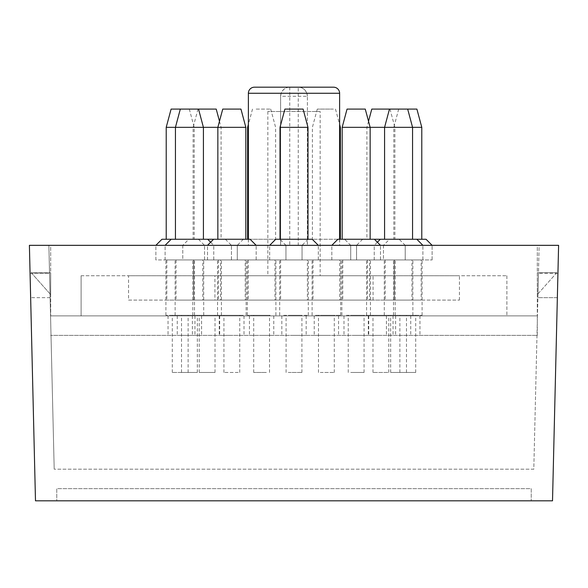 <?xml version="1.0" encoding="UTF-8"?>
<svg xmlns="http://www.w3.org/2000/svg" width="588" height="588" viewBox="0 0 588 588"><rect width="100%" height="100%" fill="white"/><g stroke="black" fill="none" stroke-linecap="round" stroke-linejoin="round"><path stroke-width="0.44" stroke-dasharray="2.94 2.21" d="M331.823 259.94L331.823 245.336L380.487 245.336L331.823 245.336L380.487 245.336L331.823 245.336L331.823 259.94L380.487 259.94L380.487 245.336L380.487 259.94L331.823 259.94M374.24 259.94L374.24 245.336L422.904 245.336L374.24 245.336L422.904 245.336L374.24 245.336L374.24 259.94L422.904 259.94L422.904 245.336L422.904 259.94L374.24 259.94M383.464 245.336L383.464 259.94L432.121 259.94L383.464 259.94L432.121 259.94L383.464 259.94L383.464 245.336L432.121 245.336L383.464 245.336L432.121 245.336L383.464 245.336L389.543 239.257L416.826 239.257L337.909 239.257M432.121 259.94L432.121 245.336L432.121 259.94M405.213 245.336L405.213 259.94L356.556 259.94L405.213 259.94L356.556 259.94L356.556 245.336L405.213 245.336L356.556 245.336L405.213 245.336L356.556 245.336L356.556 259.94L405.213 259.94L405.213 245.336L399.134 239.257M350.72 245.336L350.72 259.94L302.056 259.94L350.72 259.94L302.056 259.94L302.056 245.336L350.72 245.336L302.056 245.336L350.72 245.336L302.056 245.336L302.056 259.94L350.72 259.94L350.72 245.336L344.634 239.257L308.141 239.257L344.634 239.257M285.944 245.336L285.944 259.94L237.28 259.94L285.944 259.94L237.28 259.94L237.28 245.336L285.944 245.336L237.28 245.336L285.944 245.336L237.28 245.336L237.28 259.94L285.944 259.94L285.944 245.336L279.859 239.257L243.359 239.257L279.859 239.257M182.787 245.336L182.787 259.94L231.444 259.94L182.787 259.94L231.444 259.94L182.787 259.94L182.787 245.336L231.444 245.336L182.787 245.336L231.444 245.336L182.787 245.336L188.866 239.257L207.674 239.257L161.957 239.257M231.444 259.94L231.444 245.336L231.444 259.94M155.871 259.94L155.871 245.336L204.536 245.336L155.871 245.336L204.536 245.336L155.871 245.336L155.871 259.94L204.536 259.94L204.536 245.336L204.536 259.94L155.871 259.94M165.096 259.94L165.096 245.336L213.753 245.336L165.096 245.336L213.753 245.336L165.096 245.336L165.096 259.94L213.753 259.94L213.753 245.336L213.753 259.94L165.096 259.94M207.513 259.94L207.513 245.336L256.177 245.336L207.513 245.336L256.177 245.336L207.513 245.336L207.513 259.94L256.177 259.94L256.177 245.336L256.177 259.94L207.513 259.94M269.671 259.94L269.671 245.336L318.329 245.336L269.671 245.336L318.329 245.336L269.671 245.336L269.671 259.94L318.329 259.94L318.329 245.336L318.329 259.94L269.671 259.94M248.379 93.272L281.137 93.272C283.1 89.178 285.966 87.149 289.744 87.186L254.464 87.186M320.159 111.514L267.841 111.514L320.159 111.514L320.159 275.75L267.841 275.75L320.159 275.75M267.841 111.514L267.841 275.75M214.921 300.086L373.079 300.086L214.921 300.086L214.921 275.75L373.079 275.75L214.921 275.75M373.079 300.086L373.079 275.75M128.552 300.086L459.449 300.086L128.552 300.086L128.552 275.75L459.449 275.75L128.552 275.75M459.449 300.086L459.449 275.75M248.379 239.257L248.379 245.336L339.621 245.336L248.379 245.336M339.621 239.257L339.621 245.336M281.137 93.272L280.616 96.307L307.384 96.307L307.384 245.336L307.384 96.307L306.863 93.272L339.621 93.272M307.384 259.94L280.616 259.94L307.384 259.94L307.384 300.086L280.616 300.086L307.384 300.086M280.616 259.94L280.616 300.086M245.225 259.94L218.464 259.94L245.225 259.94L245.225 300.086L218.464 300.086L245.225 300.086M218.464 259.94L218.464 300.086M202.809 259.94L176.04 259.94L202.809 259.94L202.809 300.086L176.04 300.086L202.809 300.086M176.04 259.94L176.04 300.086M193.584 259.94L166.823 259.94L193.584 259.94L193.584 300.086L166.823 300.086L193.584 300.086M166.823 259.94L166.823 300.086M220.5 259.94L193.731 259.94L220.5 259.94L220.5 300.086L193.731 300.086L220.5 300.086M193.731 259.94L193.731 300.086M274.993 259.94L248.232 259.94L274.993 259.94L274.993 300.086L248.232 300.086L274.993 300.086M248.232 259.94L248.232 300.086M339.768 259.94L313.007 259.94L339.768 259.94L339.768 300.086L313.007 300.086L339.768 300.086M313.007 259.94L313.007 300.086M394.269 259.94L367.5 259.94L394.269 259.94L394.269 300.086L367.5 300.086L394.269 300.086M367.5 259.94L367.5 300.086M421.177 259.94L394.408 259.94L421.177 259.94L421.177 300.086L394.408 300.086L421.177 300.086M394.408 259.94L394.408 300.086M411.96 259.94L385.191 259.94L411.96 259.94L411.96 300.086L385.191 300.086L411.96 300.086M385.191 259.94L385.191 300.086M369.536 259.94L342.775 259.94L369.536 259.94L369.536 300.086L342.775 300.086L369.536 300.086M342.775 259.94L342.775 300.086M556.777 272.707L537.307 272.707L556.777 272.707L537.307 272.707L556.777 272.707L537.307 294.61L556.777 272.707M50.686 315.896L537.307 315.896L50.686 315.896L537.307 315.896L50.686 315.896L50.686 245.336L537.307 245.336L537.307 315.896L537.307 245.336L50.686 245.336L50.686 315.896M31.223 272.707L50.686 294.61L31.223 272.707L50.686 272.707L31.223 272.707L50.686 294.61L31.223 272.707L50.686 272.707L50.686 294.61L50.686 272.707L50.686 294.61L50.686 272.707L31.223 272.707M280.616 96.307L280.616 245.336L280.616 96.307A9.121 9.121 0 0 1 289.744 87.186L298.256 87.186C302.026 87.149 304.9 89.17 306.863 93.272M81.1 275.75L506.893 275.75L81.1 275.75L81.1 315.896L506.893 315.896L81.1 315.896L81.1 275.75M537.307 272.707L537.307 294.61L537.307 272.707M506.893 275.75L506.893 315.896L506.893 275.75M307.384 96.307A9.121 9.121 0 0 0 298.256 87.186L298.256 245.336M416.892 109.081L371.785 109.081M342.165 127.331L421.787 127.331M426.043 239.257L389.543 239.257M420.993 239.257L393.806 239.257L420.993 239.257M400.332 372.469L415.701 372.469L400.332 372.469M400.332 315.293L415.701 315.293L400.332 315.293M394.305 315.293L422.088 315.293L394.305 315.293M394.305 259.94L422.088 259.94L394.305 259.94M412.386 239.257L384.581 239.257L412.386 239.257M390.77 372.469L406.484 372.469L390.77 372.469M390.77 315.293L406.484 315.293L390.77 315.293M384.464 315.293L412.872 315.293L384.464 315.293M384.464 259.94L412.872 259.94L384.464 259.94M365.258 109.081L347.052 109.081M365.685 239.257L342.165 239.257L365.685 239.257M350.764 372.469L364.06 372.469L350.764 372.469M350.764 315.293L364.06 315.293L350.764 315.293M346.42 315.293L370.447 315.293L346.42 315.293M346.42 259.94L370.447 259.94L346.42 259.94M303.099 109.081L284.901 109.081M280.006 127.331L307.987 127.331M312.25 239.257L275.75 239.257M304.114 239.257L280.006 239.257L304.114 239.257M288.282 372.469L301.909 372.469L288.282 372.469M288.282 315.293L301.909 315.293L288.282 315.293M283.666 315.293L308.296 315.293L283.666 315.293M283.666 259.94L308.296 259.94L283.666 259.94M240.948 109.081L222.742 109.081M166.213 127.331L245.835 127.331M250.091 239.257L188.866 239.257M220.662 239.257L245.835 239.257L220.662 239.257M238.169 372.469L223.94 372.469L238.169 372.469M238.169 315.293L223.94 315.293L238.169 315.293M243.27 315.293L217.553 315.293L243.27 315.293M243.27 259.94L217.553 259.94L243.27 259.94M216.215 109.081L171.108 109.081M202.742 239.257L175.437 239.257L202.742 239.257M181.898 372.469L197.333 372.469L181.898 372.469M181.898 315.293L197.333 315.293L181.898 315.293M175.819 315.293L203.72 315.293L175.819 315.293M175.819 259.94L203.72 259.94L175.819 259.94M167.8 239.257L194.194 239.257L167.8 239.257M187.219 372.469L172.299 372.469L187.219 372.469M187.219 315.293L172.299 315.293L187.219 315.293M192.879 315.293L165.912 315.293L192.879 315.293M192.879 259.94L165.912 259.94L192.879 259.94M193.364 239.257L221.103 239.257L193.364 239.257M214.885 372.469L199.207 372.469L214.885 372.469M214.885 315.293L199.207 315.293L214.885 315.293M221.169 315.293L192.82 315.293L221.169 315.293M221.169 259.94L192.82 259.94L221.169 259.94M256.17 109.081L270.708 109.081L256.17 109.081M247.621 127.331L248.379 127.331M253.252 239.257L275.603 239.257L253.252 239.257M266.335 372.469L253.7 372.469L266.335 372.469M266.335 315.293L253.7 315.293L266.335 315.293M270.149 315.293L247.313 315.293L270.149 315.293M270.149 259.94L247.313 259.94L270.149 259.94M333.374 109.081L317.285 109.081L333.374 109.081M339.621 127.331L340.379 127.331M337.13 239.257L312.397 239.257L337.13 239.257M320.313 372.469L334.293 372.469L320.313 372.469M320.313 315.293L334.293 315.293L320.313 315.293M315.411 315.293L340.68 315.293L315.411 315.293M315.411 259.94L340.68 259.94L315.411 259.94M368.529 239.257L394.871 239.257L368.529 239.257M387.867 372.469L372.976 372.469L387.867 372.469M387.867 315.293L372.976 315.293L387.867 315.293M393.504 315.293L366.589 315.293L393.504 315.293M393.504 259.94L366.589 259.94L393.504 259.94M207.116 335.366L194.951 335.366L207.116 335.366M207.116 315.896L194.951 315.896L207.116 315.896M261.609 335.366L273.773 335.366L261.609 335.366M261.609 315.896L273.773 315.896L261.609 315.896M326.391 335.366L314.22 335.366L326.391 335.366M326.391 315.896L314.22 315.896L326.391 315.896M380.884 335.366L368.72 335.366L380.884 335.366M380.884 315.896L368.72 315.896L380.884 315.896M407.793 335.366L395.628 335.366L407.793 335.366M407.793 315.896L395.628 315.896L407.793 315.896M398.576 335.366L410.74 335.366L398.576 335.366M398.576 315.896L410.74 315.896L398.576 315.896M356.152 335.366L368.316 335.366L356.152 335.366M356.152 315.896L368.316 315.896L356.152 315.896M294 335.366L306.164 335.366L294 335.366M294 315.896L306.164 315.896L294 315.896M231.848 335.366L219.677 335.366L231.848 335.366M231.848 315.896L219.677 315.896L231.848 315.896M189.424 335.366L177.26 335.366L189.424 335.366M189.424 315.896L177.26 315.896L189.424 315.896M180.207 335.366L192.372 335.366L180.207 335.366M180.207 315.896L192.372 315.896L180.207 315.896M537.307 335.366L537.307 315.896L537.307 335.366L50.686 335.366L537.307 335.366M552.514 500.814L35.486 500.814L29.4 245.336L558.6 245.336L552.514 500.814M56.771 500.814L531.229 500.814L56.771 500.814L56.771 488.65L531.229 488.65L531.229 500.814L531.229 488.65L56.771 488.65L56.771 500.814M539.13 245.336L48.87 245.336L539.13 245.336L533.801 469.18L54.199 469.18L533.801 469.18L539.13 245.336M30.069 273.317L30.642 297.653L30.069 273.317L30.642 297.653L30.069 273.317L49.539 273.317L50.112 297.653L49.539 273.317L50.112 297.653L49.539 273.317L30.069 273.317M557.358 297.653L557.931 273.317L557.358 297.653L557.931 273.317L557.358 297.653L537.888 297.653L538.461 273.317L537.888 297.653L538.461 273.317L537.888 297.653L557.358 297.653M48.87 245.336L54.199 469.18L48.87 245.336M557.931 273.317L538.461 273.317L557.931 273.317M50.112 297.653L30.642 297.653L50.112 297.653M289.744 87.186L289.744 245.336M398.693 109.081L393.806 127.331L393.806 239.257M399.884 372.469L399.884 315.293M393.497 315.293L393.497 259.94M422.088 315.293L422.088 259.94M415.701 372.469L415.701 315.293M406.484 372.469L406.484 315.293M412.872 315.293L412.872 259.94M384.28 315.293L384.28 259.94M390.667 372.469L390.667 315.293M377.364 242.219L374.24 245.336M348.243 372.469L348.243 315.293M341.856 315.293L341.856 259.94M370.447 315.293L370.447 259.94M364.06 372.469L364.06 315.293M286.091 372.469L286.091 315.293M279.704 315.293L279.704 259.94M308.296 315.293L308.296 259.94M301.909 372.469L301.909 315.293M223.94 372.469L223.94 315.293M217.553 315.293L217.553 259.94M246.137 315.293L246.137 259.94M239.75 372.469L239.75 315.293M181.516 372.469L181.516 315.293M175.128 315.293L175.128 259.94M203.72 315.293L203.72 259.94M197.333 372.469L197.333 315.293M210.636 242.219L213.753 245.336M172.299 372.469L172.299 315.293M165.912 315.293L165.912 259.94M194.503 315.293L194.503 259.94M188.116 372.469L188.116 315.293M189.307 109.081L194.194 127.331L194.194 239.257M198.457 239.257L204.536 245.336M198.016 109.081L193.129 127.331L193.129 239.257M199.207 372.469L199.207 315.293M192.82 315.293L192.82 259.94M221.411 315.293L221.411 259.94M215.024 372.469L215.024 315.293M219.478 121.268L221.103 127.331L221.103 239.257M225.366 239.257L231.444 245.336M270.708 109.081L275.603 127.331L275.603 239.257M269.517 372.469L269.517 315.293M275.904 315.293L275.904 259.94M247.313 315.293L247.313 259.94M253.7 372.469L253.7 315.293M243.359 239.257L237.28 245.336M252.509 109.081L248.379 124.502M335.491 109.081L339.621 124.502M334.293 372.469L334.293 315.293M340.68 315.293L340.68 259.94M312.096 315.293L312.096 259.94M318.483 372.469L318.483 315.293M317.285 109.081L312.397 127.331L312.397 239.257M308.141 239.257L302.056 245.336M389.984 109.081L394.871 127.331L394.871 239.257M388.793 372.469L388.793 315.293M395.18 315.293L395.18 259.94M366.589 315.293L366.589 259.94M372.976 372.469L372.976 315.293M368.522 121.268L366.89 127.331L366.89 239.257M362.634 239.257L356.556 245.336M219.28 315.896L219.28 335.366M273.773 315.896L273.773 335.366M338.556 315.896L338.556 335.366M393.049 315.896L393.049 335.366M419.957 315.896L419.957 335.366M410.74 315.896L410.74 335.366M368.316 315.896L368.316 335.366M306.164 315.896L306.164 335.366M244.013 315.896L244.013 335.366M201.588 315.896L201.588 335.366M192.372 315.896L192.372 335.366M168.043 315.896L168.043 335.366M177.26 315.896L177.26 335.366M219.677 315.896L219.677 335.366M281.836 315.896L281.836 335.366M343.987 315.896L343.987 335.366M386.412 315.896L386.412 335.366M395.628 315.896L395.628 335.366M368.72 315.896L368.72 335.366M314.22 315.896L314.22 335.366M249.444 315.896L249.444 335.366M194.951 315.896L194.951 335.366"/><path stroke-width="0.88" d="M339.621 239.257L339.621 93.272A6.086 6.086 0 0 0 333.536 87.186L298.256 87.186M339.621 93.272L248.379 93.272A6.086 6.086 0 0 1 254.464 87.186L333.536 87.186M248.379 93.272L248.379 239.257M331.823 245.336L337.909 239.257L426.043 239.257L432.121 245.336M368.522 121.268L371.785 109.081L416.892 109.081L421.787 127.331L342.165 127.331L342.165 239.257M342.165 127.331L347.052 109.081L365.258 109.081L370.146 127.331L370.146 239.257M280.006 127.331L284.901 109.081L303.099 109.081L307.987 127.331L280.006 127.331L280.006 239.257M269.671 245.336L275.75 239.257L312.25 239.257L318.329 245.336M217.854 239.257L217.854 127.331L222.742 109.081L240.948 109.081L245.835 127.331L166.213 127.331L166.213 239.257M155.871 245.336L161.957 239.257L250.091 239.257L256.177 245.336M166.213 127.331L171.108 109.081L216.215 109.081L219.478 121.268M248.379 127.331L247.621 127.331L247.621 239.257M339.621 124.502L340.379 127.331L339.621 127.331M552.514 500.814L35.486 500.814L29.4 245.336L558.6 245.336L552.514 500.814M421.787 127.331L421.787 239.257M407.675 109.081L412.563 127.331L412.563 239.257M416.826 239.257L422.904 245.336M389.476 109.081L384.581 127.331L384.581 239.257M380.326 239.257L377.364 242.219M374.402 239.257L380.487 245.336M307.987 127.331L307.987 239.257M213.598 239.257L207.513 245.336M245.835 127.331L245.835 239.257M180.325 109.081L175.437 127.331L175.437 239.257M171.174 239.257L165.096 245.336M198.524 109.081L203.411 127.331L203.411 239.257M207.674 239.257L210.636 242.219M248.379 124.502L247.621 127.331M340.379 127.331L340.379 239.257"/></g></svg>
